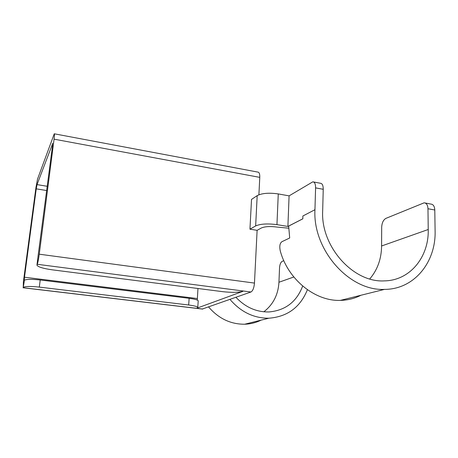 <?xml version="1.0" encoding="UTF-8"?>
<svg xmlns="http://www.w3.org/2000/svg" width="458" height="458" viewBox="0 0 458 458"><rect width="100%" height="100%" fill="white"/><g stroke="black" fill="none" stroke-linecap="round" stroke-linejoin="round"><path stroke-width="0.69" d="M302.841 218.821L302.881 215.993L302.841 218.821L288.666 226.092L289.691 238L281.956 241.675C279.872 243.141 279.306 246.209 280.262 250.881C287.882 279.403 314.978 301.364 340.363 300.385L384.491 289.387C414.129 289.45 436.102 262.211 435.1 230.7L434.791 210.004L427.972 208.739L428.23 229.504C429.009 256.932 410.059 280.525 384.502 280.874C353.318 282.964 320.703 246.536 322.667 211.052L323.239 189.297L315.591 187.877L314.949 209.707C312.619 249.782 349.185 291.191 384.491 289.387M23.244 287.447L24.451 280.164C26.804 279.157 32.06 279.099 40.218 279.987L39.314 287.097C30.262 286.158 24.909 286.279 23.244 287.447L23.392 281.79L35.953 187.505L37.539 179.084L54.256 133.799C54.582 133.725 54.519 135.511 54.067 139.163L39.256 254.19L254.465 283.084C254.03 287.893 252.856 290.864 250.938 292.004L202.293 309.047M250.938 292.004L37.224 264.283L36.983 265.319C38.524 267.117 43.613 268.617 52.252 269.825L222.617 291.66C231.668 292.656 238.435 292.548 242.917 291.34L197.1 308.114L197.77 307.37C197.072 306.482 194.037 305.692 188.667 304.999L189.154 298.313C194.513 299.022 197.535 299.847 198.228 300.786L198.2 301.158M39.314 287.097L188.667 304.999M40.218 279.987L189.154 298.313M197.965 288.5L197.284 300.087M46.733 190.551L36.239 188.845L24.486 277.216L197.261 298.536M52.693 143.469L37.035 184.608L47.283 186.297M37.985 256.663L52.498 145.896L52.47 143.428M249.948 229.183L251.522 199.413L257.19 195.629C261.959 193.184 268.983 192.618 278.269 193.923L276.947 224.649C267.552 223.424 260.453 223.847 255.65 225.931L249.948 229.183L257.115 230.328L254.465 283.084M54.37 133.816L257.917 172.105C259.234 172.237 259.852 173.988 259.772 177.366L258.902 194.77M24.24 279.958L24.486 277.216M36.239 188.845L37.035 184.608M37.224 264.283C37.854 262.829 38.529 259.468 39.256 254.19M278.269 193.923L289.09 195.864L312.825 181.832C314.657 181.981 315.579 183.996 315.591 187.877M289.09 195.864L287.899 226.447L276.947 224.649M288.7 228.193L277.153 227.076C270.209 226.172 264.93 226.481 261.318 228.004L257.115 230.328M302.79 218.809L287.899 226.447M313.604 181.981L320.4 183.257C322.266 183.418 323.216 185.427 323.239 189.297M229.996 299.418C240.811 311.984 253.749 318.253 268.812 318.218C287.424 316.787 300.288 307.289 307.398 289.725M261.112 320.136C255.993 322.672 250.526 324.035 244.698 324.224C230.632 324.304 218.603 318.556 208.619 306.98M263.831 311.801C273.174 304.553 278.206 294.706 278.945 282.254L279.54 267.775C279.821 264.432 280.702 262.285 282.185 261.346L283.805 260.676M302.669 286.067C296.675 301.788 285.483 310.41 269.075 311.944C256.497 312.213 245.454 307.335 235.956 297.305M360.933 295.261C354.595 298.513 347.742 300.225 340.363 300.385M369.743 278.951C377.472 269.911 381.422 258.919 381.594 245.98L381.686 227.151C381.949 222.783 383.357 219.857 385.922 218.369L424.165 202.808C426.495 203.066 427.766 205.041 427.972 208.739M425.156 202.997L430.926 204.085C433.285 204.342 434.573 206.318 434.791 210.004M23.089 287.704L202.785 309.047M259.772 177.366L54.067 139.163M38.151 255.679L36.989 264.661M255.65 225.931L257.19 195.629M302.881 215.993L314.949 209.707M293.813 276.998L278.945 282.254M381.594 245.98L428.23 229.504M197.77 307.37L198.228 300.786M23.043 287.761L202.625 309.087M268.812 318.218L244.698 324.224"/></g></svg>
